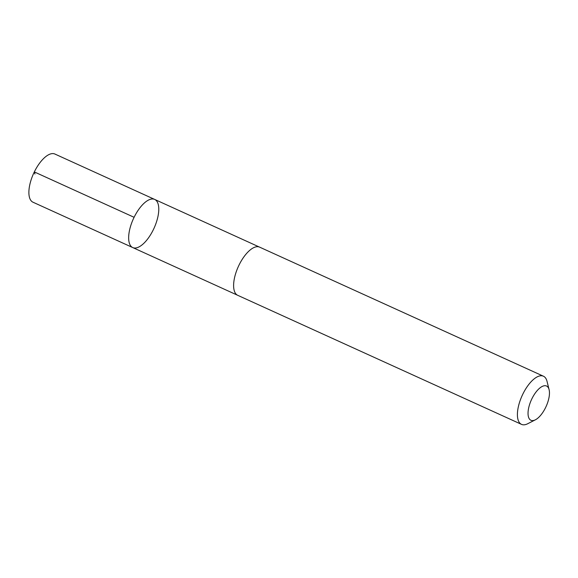 <?xml version="1.0" encoding="UTF-8"?>
<svg xmlns="http://www.w3.org/2000/svg" width="578" height="578" viewBox="0 0 578 578"><rect width="100%" height="100%" fill="white"/><g stroke="black" fill="none" stroke-linecap="round" stroke-linejoin="round"><path stroke-width="0.87" d="M135.62 247.998A26.451 11.343 -65.5 0 1 132.767 247.579A26.451 11.343 -65.5 0 1 133.388 218.802A26.451 11.343 -65.5 0 1 154.666 199.417A26.451 11.343 -65.5 0 1 155.316 225.196A26.451 11.343 -65.5 0 1 135.62 247.998M54.903 154.044A26.458 11.35 114.5 0 0 52.042 153.625A26.458 11.35 114.5 0 0 32.346 176.427A26.458 11.35 114.5 0 0 32.997 202.213L132.767 247.579A26.451 11.343 -65.5 0 1 133.388 218.802A26.451 11.343 -65.5 0 1 154.666 199.417L54.903 154.044M549.1 389.659L547.019 381.328A26.458 11.35 114.5 0 0 543.428 376.206L259.63 247.146A26.458 11.35 114.5 0 0 256.776 246.727A26.458 11.35 114.5 0 0 237.074 269.536A26.458 11.35 114.5 0 0 237.724 295.315L521.522 424.375A26.458 11.35 114.5 0 0 527.743 423.717L535.387 419.809A18.821 8.07 114.5 0 0 546.102 406.486A18.821 8.07 114.5 0 0 549.1 389.659A18.821 8.07 114.5 0 0 544.512 385.721A18.821 8.07 114.5 0 0 529.08 406.24A18.821 8.07 114.5 0 0 535.387 419.809M543.428 376.206A26.458 11.35 114.5 0 0 540.575 375.787A26.458 11.35 114.5 0 0 520.872 398.589A26.458 11.35 114.5 0 0 521.522 424.375M34.933 174.029L34.326 171.926L134.096 217.299M259.356 247.03L154.666 199.417M237.457 295.185L132.767 247.579"/></g></svg>
